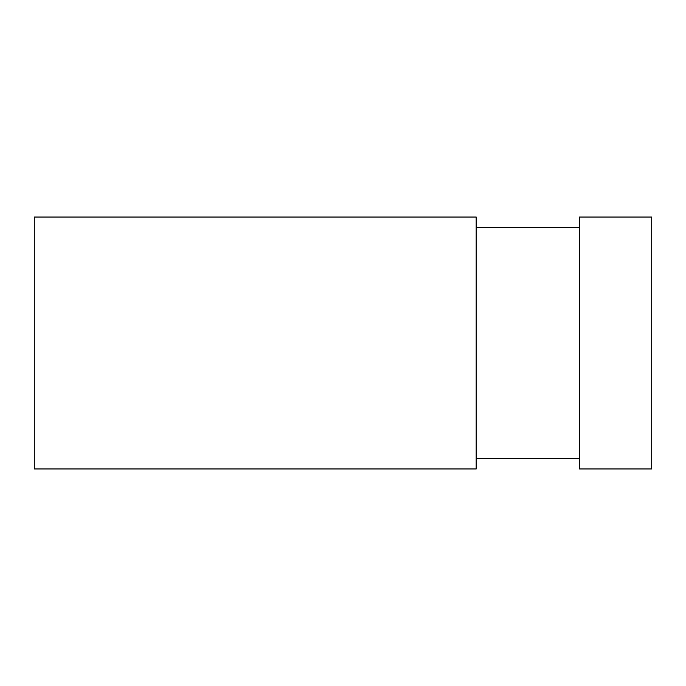 <?xml version="1.0" encoding="UTF-8"?>
<svg xmlns="http://www.w3.org/2000/svg" width="686" height="686" viewBox="0 0 686 686"><rect width="100%" height="100%" fill="white"/><g stroke="black" fill="none" stroke-linecap="round" stroke-linejoin="round"><path stroke-width="1.03" d="M651.7 217.042L651.7 468.958L579.43 468.958L579.43 217.042L651.7 217.042L579.43 217.042L579.43 468.958L651.7 468.958L651.7 217.042M34.3 468.958L476.187 468.958L476.187 217.042L34.3 217.042L34.3 468.958L34.3 217.042L476.187 217.042L476.187 468.958L34.3 468.958M579.43 458.634L476.187 458.634L579.43 458.634M579.43 227.366L476.187 227.366L579.43 227.366"/></g></svg>
